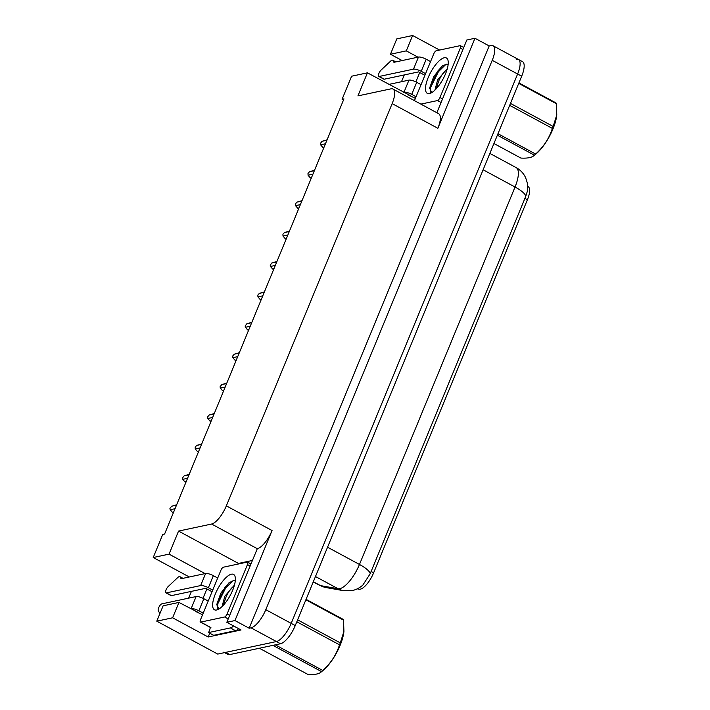 <?xml version="1.0" encoding="UTF-8"?>
<svg xmlns="http://www.w3.org/2000/svg" width="710" height="710" viewBox="0 0 710 710"><rect width="100%" height="100%" fill="white"/><g stroke="black" fill="none" stroke-linecap="round" stroke-linejoin="round"><path stroke-width="1.06" d="M527.716 186.437L528.125 186.659A16.641 5.831 118.4 0 1 527.397 199.767L373.637 572.819A16.641 5.831 118.4 0 1 360.361 589.167A16.641 5.831 118.4 0 1 359.207 589.211L357.219 588.856M516.436 59.25A18.487 6.47 118.4 0 1 518.433 59.454A18.487 6.47 118.4 0 1 517.617 74.017L291.189 623.38A18.487 6.47 118.4 0 1 276.43 641.547L217.739 654.079L156.786 621.179L172.619 617.798L208.172 636.985L209.734 633.187M238.24 564.024L238.489 563.429L252.307 560.483M205.11 573.6L169.051 554.137L178.556 531.08L211.598 524.033L257.304 548.706L226.827 622.297L241.054 629.974L208.172 636.985M211.598 524.033A18.487 6.47 -61.6 0 0 226.348 505.866L392.151 103.616L437.857 128.288L474.963 38.26L466.834 40L436.854 112.739M437.857 128.288A18.487 6.47 -61.6 0 0 438.673 113.724L392.958 89.043A18.487 6.47 -61.6 0 0 390.97 88.848L357.929 95.894L367.425 72.837L410.22 95.557M257.304 548.706A18.487 6.47 -61.6 0 0 272.063 530.539L234.957 620.558L249.174 628.235L489.181 45.937L491.045 45.546A18.487 6.47 118.4 0 1 493.033 45.742A18.487 6.47 118.4 0 1 492.225 60.314L265.797 609.677A18.487 6.47 118.4 0 1 251.038 627.844L249.174 628.235M226.827 622.297L234.957 620.558M402.135 60.554L390.456 54.244L396.792 38.881L412.625 35.5L439.588 50.055M474.963 38.26L489.181 45.937M172.619 617.798L178.955 602.426L163.123 605.808L156.786 621.179M191.425 591.359L188.629 598.148M367.425 72.837L351.601 76.218L342.096 99.276L343.959 98.876L164.587 534.062L162.723 534.461L153.227 557.519L189.286 576.981M342.096 99.276L343.48 100.021M404.283 74.932L401.487 81.721M392.151 103.616A18.487 6.47 -61.6 0 0 392.958 89.043M178.556 531.08L238.489 563.429M417.968 57.173L406.289 50.871L412.625 35.5M415.865 81.872L419.725 72.509M178.955 602.426L197.362 611.984M203.007 598.29L206.867 588.936M169.051 554.137L153.227 557.519M390.456 54.244L406.289 50.871M313.314 581.738L320.485 585.608A21.566 20.066 100.1 0 0 326.121 587.578L319.536 585.28A24.646 8.635 -61.6 0 0 320.485 585.608L338.093 588.741A21.566 20.066 100.1 0 0 343.729 590.711L352.213 590.56C356.012 589.779 359.553 587.951 362.845 585.093L370.212 573.716L525.782 196.271L527.45 190.937L527.344 183.082L525.693 177.837C523.625 173.391 520.439 169.974 516.126 167.595L489.865 153.413M493.033 45.742L518.433 59.454A18.487 6.47 118.4 0 1 517.617 74.017L291.189 623.38A18.487 6.47 118.4 0 1 276.43 641.547L225.7 652.375A18.487 6.47 118.4 0 1 223.712 652.17M518.433 59.454L522.498 61.646A18.487 6.47 118.4 0 1 521.681 76.21L295.253 625.572A18.487 6.47 118.4 0 1 280.494 643.739L229.765 654.567A18.487 6.47 118.4 0 1 227.777 654.371L224.537 652.623M325.446 143.784L320.601 144.822L322.766 147.378L324.079 147.094M323.751 147.902L322.766 147.378M320.601 144.822L320.343 143.482L322.047 141.308L326.893 140.269M327.07 139.852L322.047 141.308M312.915 174.198L308.06 175.228L310.234 177.784L311.548 177.509M311.211 178.316L310.234 177.784M308.06 175.228L307.998 173.435L309.507 171.722L314.361 170.684M314.53 170.258L309.507 171.722M300.374 204.604L295.529 205.643L297.694 208.199L299.017 207.915M298.679 208.722L297.694 208.199M295.529 205.643L295.458 203.85L296.975 202.128L301.821 201.09M301.998 200.673L296.975 202.128M287.843 235.019L282.997 236.048L285.163 238.604L286.476 238.329M286.148 239.137L285.163 238.604M282.997 236.048L282.926 234.256L284.444 232.543L289.289 231.504M289.467 231.078L284.444 232.543M275.311 265.425L270.457 266.463L272.631 269.019L273.945 268.735M273.607 269.552L272.631 269.019M270.457 266.463L270.208 265.123L271.903 262.948L276.758 261.91M276.935 261.493L271.903 262.948M203.22 613.147L198.871 610.804L203.85 598.725A6.159 1.651 -157.6 0 0 196.12 596.551L161.827 603.864A3.932 1.376 118.4 0 0 159.111 606.81A3.932 1.376 118.4 0 0 158.277 610.591L159.883 613.671M203.85 598.725L208.199 601.068M238.667 628.687A12.327 4.313 -61.6 0 1 237.238 629.832A12.327 4.313 118.4 0 1 235.463 630.666L213.683 635.308L208.598 632.566L230.377 627.924L235.463 630.666M233.581 625.945A12.327 4.313 118.4 0 1 230.377 627.924M210.346 627.418A12.327 4.313 118.4 0 1 208.598 632.566M224.147 590.161L225.611 586.593M212.725 590.09L208.376 587.747L213.355 575.668L217.704 578.02M202.545 614.78L195.712 611.479M212.05 591.732L205.722 588.315L171.429 595.628L166.344 592.885A3.932 1.376 118.4 0 1 165.927 592.85A3.932 1.376 118.4 0 1 165.936 590.152A3.932 1.376 118.4 0 1 168.199 586.531L178.103 577.221A6.159 2.157 118.4 0 1 179.923 576.68A6.159 2.157 118.4 0 1 180.304 577.115L182.674 578.393M213.355 575.668A6.159 1.651 -157.6 0 0 205.616 573.494L181.059 578.739L180.304 577.115M166.344 592.885L200.637 585.572A6.159 1.651 22.4 0 1 208.376 587.747M165.927 592.85L171.004 595.583A3.932 1.376 -61.6 0 0 171.429 595.628M190.635 608.736L191.141 608.63A6.159 1.651 22.4 0 1 198.871 610.804M416.078 96.72L411.729 94.377L416.708 82.298A6.159 1.651 -157.6 0 0 408.969 80.123L388.867 84.41M416.708 82.298L421.057 84.641M437.005 73.733L438.469 70.166M425.583 73.662L421.234 71.319L426.213 59.241L430.553 61.593M415.403 98.362L408.57 95.051M424.908 75.304L418.572 71.888L384.279 79.2L379.202 76.458A3.932 1.376 118.4 0 1 378.776 76.423A3.932 1.376 118.4 0 1 378.794 73.725A3.932 1.376 118.4 0 1 381.048 70.104L390.961 60.794A6.159 2.157 118.4 0 1 392.781 60.252A6.159 2.157 118.4 0 1 393.162 60.687L395.523 61.965M426.213 59.241A6.159 1.651 -157.6 0 0 418.474 57.066L393.917 62.311L393.162 60.687M379.202 76.458L413.495 69.145A6.159 1.651 22.4 0 1 421.234 71.319M378.776 76.423L383.861 79.165A3.932 1.376 -61.6 0 0 384.279 79.2M403.493 92.309L403.99 92.202A6.159 1.651 22.4 0 1 411.729 94.377M216.63 609.988A20.093 7.038 118.4 0 1 215.352 593.942A20.093 7.038 118.4 0 1 231.389 574.195A20.093 7.038 118.4 0 1 235.179 576.946A20.093 7.038 118.4 0 1 230.2 595.433A20.093 7.038 118.4 0 1 217.473 609.739A20.093 7.038 118.4 0 1 216.63 609.988M235.267 580.993L233.563 580.549L228.975 582.786L220.819 593.161L216.754 604.521L218.84 609.029M234.451 585.076L224.804 596.267L222.052 606.571M225.052 599.906L223.499 605.097M247.275 562.098A3.08 1.083 118.4 0 1 247.604 562.134A3.08 1.083 118.4 0 1 247.47 564.557L227.111 613.964A3.08 1.083 118.4 0 1 224.653 616.99L200.744 622.093A3.08 1.083 118.4 0 1 200.415 622.058A3.08 1.083 118.4 0 1 200.548 619.626L220.916 570.228A3.08 1.083 118.4 0 1 223.375 567.201L247.275 562.098M224.475 603.394L224.129 604.379M229.694 582.235L224.759 587.711L216.719 604.947M233.27 580.576L225.567 588.146L217.819 603.748L217.659 608.647M429.488 93.569A20.093 7.038 118.4 0 1 428.21 77.514A20.093 7.038 118.4 0 1 444.247 57.767A20.093 7.038 118.4 0 1 448.037 60.519A20.093 7.038 118.4 0 1 443.058 79.005A20.093 7.038 118.4 0 1 430.331 93.312A20.093 7.038 118.4 0 1 429.488 93.569M448.125 64.566L446.421 64.122L441.824 66.358L433.677 76.733L429.612 88.093L431.689 92.602M447.309 68.648L437.662 79.839L434.911 90.152M437.91 83.478L436.357 88.67M414.454 100.651L433.766 53.8A3.08 1.083 118.4 0 1 436.224 50.774L460.133 45.671A3.08 1.083 118.4 0 1 460.462 45.706A3.08 1.083 118.4 0 1 460.328 48.129L439.969 97.536A3.08 1.083 118.4 0 1 437.502 100.563L420.87 104.113M437.333 86.966L436.987 87.951M442.543 65.808L437.608 71.284L429.577 88.519M446.128 64.148L438.416 71.719L430.677 87.321L430.517 92.22M343.906 631.527A28.959 10.144 118.4 0 1 343.889 631.722A28.959 10.144 118.4 0 1 340.108 645.363A28.959 10.144 118.4 0 1 322.917 670.559L320.938 672.184L321.559 671.616L272.915 645.363M306.063 599.338L343.108 619.333A33.272 11.653 118.4 0 1 343.516 620.132L305.877 599.808M297.614 619.839L340.303 642.887L343.924 631.376L343.516 620.132M340.303 642.887A33.272 11.653 118.4 0 1 339.912 643.855A33.272 11.653 118.4 0 1 339.504 644.831L296.815 621.783M224.484 603.962A11.742 4.109 118.4 0 1 226.064 597.012A11.742 4.109 118.4 0 1 234.193 585.981M259.398 648.248L308.033 674.5C314.991 674.873 319.5 673.905 321.559 671.616A33.272 11.653 118.4 0 0 322.766 670.471C330.78 663.282 336.363 654.735 339.504 644.831M275.311 644.849L322.766 670.471M556.764 115.1A28.959 10.144 118.4 0 1 556.738 115.295A28.959 10.144 118.4 0 1 552.966 128.936A28.959 10.144 118.4 0 1 535.775 154.132L533.796 155.756L534.408 155.188L497.373 135.193M518.921 82.91L555.957 102.906A33.272 11.653 118.4 0 1 556.374 103.704L518.726 83.381M510.472 103.411L553.161 126.46L556.773 114.949L556.374 103.704M553.161 126.46A33.272 11.653 118.4 0 1 552.77 127.427A33.272 11.653 118.4 0 1 552.362 128.404L509.673 105.355M437.342 87.534A11.742 4.109 118.4 0 1 438.922 80.585A11.742 4.109 118.4 0 1 447.051 69.553M493.938 143.526L520.891 158.073C527.849 158.445 532.349 157.478 534.408 155.188A33.272 11.653 118.4 0 0 535.624 154.043C543.638 146.855 549.221 138.308 552.362 128.404M497.976 133.72L535.624 154.043M262.771 295.839L257.925 296.869L260.091 299.425L261.413 299.15M261.076 299.957L260.091 299.425M257.925 296.869L257.854 295.076L259.372 293.363L264.226 292.325M264.395 291.899L259.372 293.363M250.239 326.245L245.394 327.283L247.559 329.839L248.873 329.555M248.544 330.372L247.559 329.839M245.394 327.283L245.136 325.943L246.84 323.769L251.686 322.73M251.864 322.313L246.84 323.769M237.708 356.66L232.853 357.689L235.028 360.245L236.341 359.97M236.004 360.778L235.028 360.245M232.853 357.689L232.791 355.896L234.309 354.183L239.155 353.145M239.332 352.719L234.309 354.183M225.168 387.065L220.322 388.104L222.496 390.66L223.81 390.376M223.472 391.192L222.496 390.66M220.322 388.104L220.073 386.764L221.768 384.589L226.623 383.56M226.792 383.134L221.768 384.589M212.636 417.48L207.79 418.51L209.956 421.065L211.269 420.79M210.941 421.598L209.956 421.065M207.79 418.51L207.719 416.717L209.237 415.004L214.083 413.965M214.26 413.539L209.237 415.004M200.105 447.886L195.25 448.924L197.424 451.48L198.738 451.196M198.401 452.013L197.424 451.48M195.25 448.924L195.188 447.131L196.705 445.41L201.551 444.38M201.729 443.954L196.705 445.41M187.573 478.3L182.718 479.339L184.893 481.886L186.206 481.611M185.869 482.418L184.893 481.886M182.718 479.339L182.47 477.99L184.165 475.824L189.02 474.786M189.188 474.36L184.165 475.824M175.033 508.706L170.187 509.744L172.352 512.3L173.675 512.016M173.338 512.833L172.352 512.3M170.187 509.744L169.93 508.404L171.634 506.23L176.479 505.2M176.657 504.774L171.634 506.23M359.207 589.211L357.911 588.51M251.038 627.844L280.494 643.739M265.797 609.677L295.253 625.572M492.225 60.314L521.681 76.21M226.348 505.866L272.063 530.539M527.397 199.767L524.867 198.409M373.637 572.819L371.108 571.452M315.471 576.529L338.093 588.741A24.646 8.635 -61.6 0 0 339.797 588.679A24.646 8.635 -61.6 0 0 359.473 564.459A21.566 5.769 22.4 0 1 370.212 573.716M525.782 196.271A21.566 5.769 -157.6 0 0 515.043 187.014A24.646 8.635 -61.6 0 0 516.126 167.595M327.55 547.224L359.473 564.459L515.043 187.014L483.119 169.788M229.765 654.567L225.7 652.375M205.616 573.494L200.637 585.572M196.12 596.551L191.141 608.63M418.474 57.066L413.495 69.145M408.969 80.123L403.99 92.202M247.47 564.557L250.053 565.95M200.744 622.093L210.905 627.578M224.653 616.99L228.221 618.916M227.111 613.964L229.694 615.357M460.328 48.129L462.911 49.522M437.502 100.563L441.079 102.489M439.969 97.536L442.543 98.93M343.729 590.711L326.121 587.578M319.536 585.28L313.252 581.898M182.967 578.33L179.923 576.68M395.825 61.903L392.781 60.252M247.604 562.134L250.896 563.909M200.415 622.058L210.568 627.542M460.462 45.706L463.754 47.481"/></g></svg>
